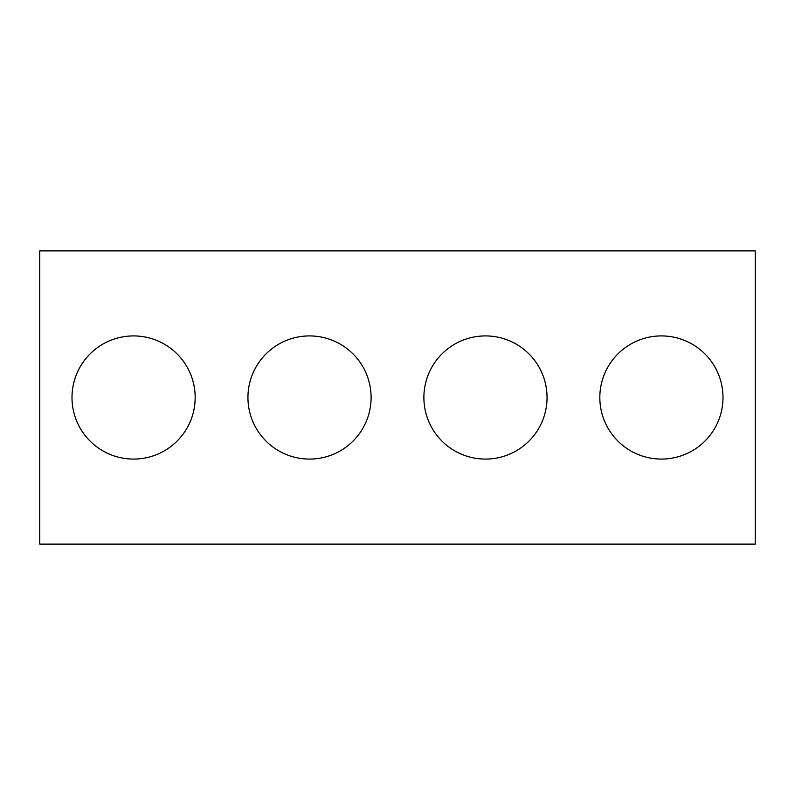 <?xml version="1.0" encoding="UTF-8"?>
<svg xmlns="http://www.w3.org/2000/svg" width="795" height="795" viewBox="0 0 795 795"><rect width="100%" height="100%" fill="white"/><g stroke="black" fill="none" stroke-linecap="round" stroke-linejoin="round"><path stroke-width="1.19" d="M755.25 544.118L39.75 544.118L39.75 250.882L755.25 250.882L755.25 544.118M195.163 397.5A61.583 61.583 0 0 0 102.793 344.165A61.583 61.583 0 0 0 102.793 450.835A61.583 61.583 0 0 0 195.163 397.5M371.106 397.5A61.583 61.583 0 0 0 278.737 344.165A61.583 61.583 0 0 0 278.737 450.835A61.583 61.583 0 0 0 371.106 397.5M547.049 397.5A61.583 61.583 0 0 0 454.68 344.165A61.583 61.583 0 0 0 454.68 450.835A61.583 61.583 0 0 0 547.049 397.5M722.993 397.5A61.583 61.583 0 0 0 630.624 344.165A61.583 61.583 0 0 0 630.624 450.835A61.583 61.583 0 0 0 722.993 397.5"/></g></svg>

